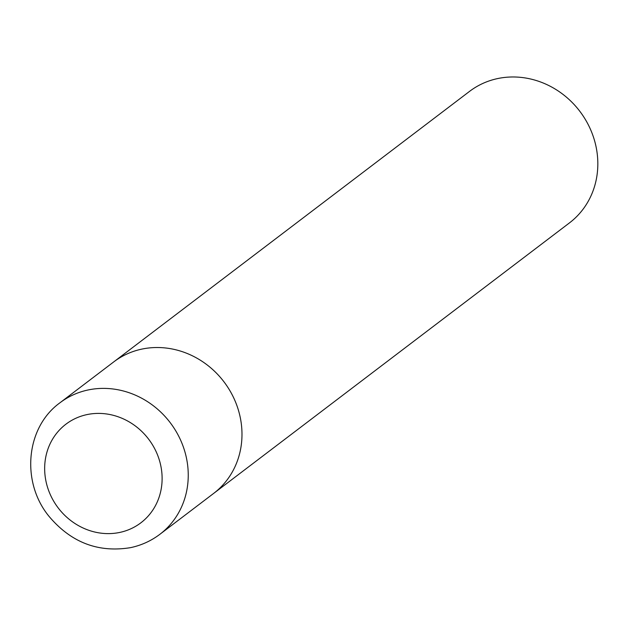 <?xml version="1.0" encoding="UTF-8"?>
<svg xmlns="http://www.w3.org/2000/svg" width="626" height="626" viewBox="0 0 626 626"><rect width="100%" height="100%" fill="white"/><g stroke="black" fill="none" stroke-linecap="round" stroke-linejoin="round"><path stroke-width="0.94" d="M159.92 534.268L213.662 493.405A82.577 75.73 -127.2 0 0 238.858 411.712A82.577 75.73 -127.2 0 0 113.697 361.93L469.539 91.388A82.577 75.73 -127.2 0 1 594.7 141.163A82.577 75.73 -127.2 0 1 569.503 222.864L213.662 493.405A82.577 75.73 -127.2 0 0 238.858 411.712A82.577 75.73 -127.2 0 0 113.697 361.93L59.963 402.784C25.619 427.519 20.916 482.372 49.102 516.442C71.145 542.554 98.337 552.946 130.67 547.625C141.453 545.309 151.202 540.856 159.92 534.268A82.577 75.73 -127.2 0 0 185.116 452.567A82.577 75.73 -127.2 0 0 88.016 389.99A82.577 75.73 -127.2 0 0 59.963 402.784M47.005 485.479A61.935 56.802 -127.2 0 0 119.832 532.413A61.935 56.802 -127.2 0 0 159.771 461.542A61.935 56.802 -127.2 0 0 86.944 414.608A61.935 56.802 -127.2 0 0 47.005 485.479"/></g></svg>
